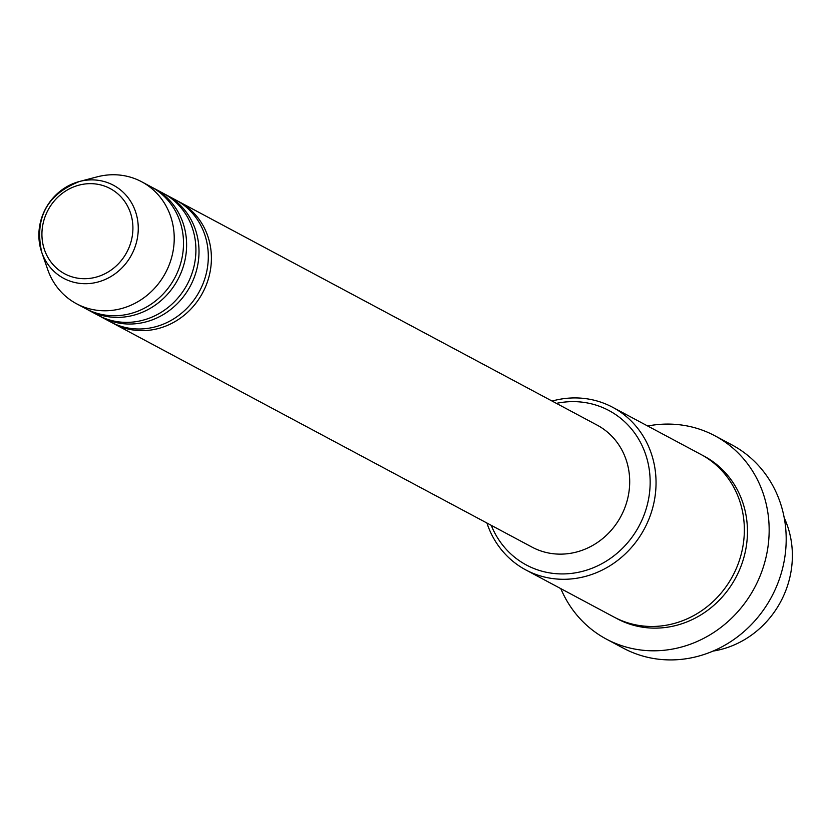 <?xml version="1.0" encoding="UTF-8"?>
<svg xmlns="http://www.w3.org/2000/svg" width="834" height="834" viewBox="0 0 834 834"><rect width="100%" height="100%" fill="white"/><g stroke="black" fill="none" stroke-linecap="round" stroke-linejoin="round"><path stroke-width="1.25" d="M177.308 200.848A69.139 63.926 118.1 0 1 178.872 201.651A69.139 63.926 118.1 0 1 206.759 283.696A69.139 63.926 118.1 0 1 131.063 329.659A69.139 63.926 118.1 0 1 113.705 323.613A69.139 63.926 118.1 0 1 112.173 322.758M164.913 194.218A69.139 63.926 118.1 0 1 166.477 195.031L175.776 199.993A69.139 63.926 118.1 0 1 203.663 282.038A69.139 63.926 118.1 0 1 127.956 328.002A69.139 63.926 118.1 0 1 110.609 321.955L101.31 316.993A69.139 63.926 118.1 0 1 99.778 316.138M166.477 195.031A69.139 63.926 118.1 0 1 194.364 277.076A69.139 63.926 118.1 0 1 118.668 323.039A69.139 63.926 118.1 0 1 101.31 316.993M152.518 187.598A69.139 63.926 118.1 0 1 154.082 188.401L163.381 193.373A69.139 63.926 118.1 0 1 191.267 275.418A69.139 63.926 118.1 0 1 115.572 321.382A69.139 63.926 118.1 0 1 98.214 315.335L88.915 310.373A69.139 63.926 118.1 0 1 87.382 309.518M154.082 188.401A69.139 63.926 118.1 0 1 181.968 270.445A69.139 63.926 118.1 0 1 106.272 316.409A69.139 63.926 118.1 0 1 88.915 310.373M141.686 181.781L150.985 186.753A69.139 63.926 118.1 0 1 178.872 268.798A69.139 63.926 118.1 0 1 103.176 314.762A69.139 63.926 118.1 0 1 85.819 308.716L76.52 303.743A69.139 63.926 118.1 0 1 47.694 269.518L41.7 252.212A52.761 48.779 118.1 0 1 79.491 181.478A52.761 48.779 118.1 0 1 100.184 180.634A52.761 48.779 118.1 0 1 136.88 240.619A52.761 48.779 118.1 0 1 76.947 282.945A52.761 48.779 118.1 0 1 41.7 252.212C34.35 217.976 46.954 194.405 79.491 181.478L97.213 176.839A69.139 63.926 118.1 0 1 124.339 175.734A69.139 63.926 118.1 0 1 141.686 181.781A69.139 63.926 118.1 0 1 169.583 263.825A69.139 63.926 118.1 0 1 93.877 309.789A69.139 63.926 118.1 0 1 76.52 303.743M491.257 525.337A87.58 80.971 -61.9 0 0 548.386 572.677A87.58 80.971 -61.9 0 0 647.872 502.433A87.58 80.971 -61.9 0 0 586.969 402.885A87.58 80.971 -61.9 0 0 556.424 403.375M552.087 401.06A92.188 85.235 118.1 0 1 589.534 399.236A92.188 85.235 118.1 0 1 612.667 407.294A92.188 85.235 118.1 0 1 649.853 516.694A92.188 85.235 118.1 0 1 548.918 577.972A92.188 85.235 118.1 0 1 525.785 569.914A92.188 85.235 118.1 0 1 486.92 523.022M606.328 639.084L623.363 648.185A115.238 106.543 -61.9 0 0 652.292 658.266A115.238 106.543 -61.9 0 0 778.456 581.652A115.238 106.543 -61.9 0 0 731.981 444.918L714.936 435.807A115.238 106.543 118.1 0 1 761.421 572.551A115.238 106.543 118.1 0 1 635.247 649.154A115.238 106.543 118.1 0 1 606.328 639.084A115.238 106.543 118.1 0 1 560.802 588.627M612.667 407.294L700.977 454.478A92.188 85.235 118.1 0 1 738.163 563.867A92.188 85.235 118.1 0 1 637.228 625.156A92.188 85.235 118.1 0 1 614.085 617.097L525.785 569.914M178.872 201.651L597.165 425.142A69.139 63.926 118.1 0 1 625.052 507.187A69.139 63.926 118.1 0 1 549.345 553.15A69.139 63.926 118.1 0 1 531.998 547.104L113.705 323.613M647.695 426.007A115.238 106.543 118.1 0 1 686.007 425.736A115.238 106.543 118.1 0 1 714.936 435.807M712.997 651.104A92.188 85.235 -61.9 0 0 784.221 517.799M98.058 184.345A48.309 44.671 -61.9 0 0 43.18 223.095A48.309 44.671 -61.9 0 0 76.78 278.014A48.309 44.671 -61.9 0 0 131.657 239.254A48.309 44.671 -61.9 0 0 98.058 184.345M702.52 455.322A92.188 85.235 118.1 0 1 741.593 564.639A92.188 85.235 118.1 0 1 640.324 626.814A92.188 85.235 118.1 0 1 615.648 617.911"/></g></svg>
